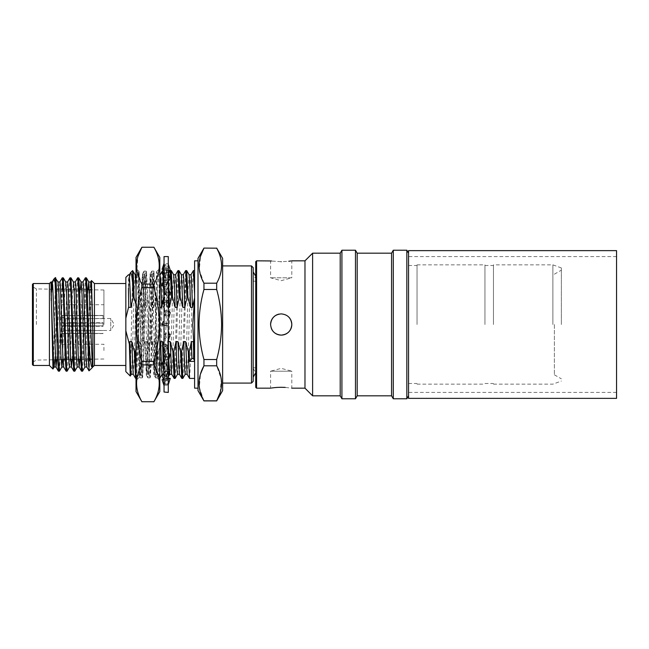 <?xml version="1.0" encoding="UTF-8"?>
<svg xmlns="http://www.w3.org/2000/svg" width="649" height="649" viewBox="0 0 649 649"><rect width="100%" height="100%" fill="white"/><g stroke="black" fill="none" stroke-linecap="round" stroke-linejoin="round"><path stroke-width="0.49" stroke-dasharray="3.25 2.43" d="M253.183 267.615L253.183 381.385M255.73 387.323L255.73 261.677M408.546 328.134L408.546 256.582L408.546 328.134M616.55 328.134L616.55 256.582L616.55 328.134M616.55 250.636L616.55 398.364M408.546 250.636L408.546 398.364M281.204 261.717C267.51 260.744 267.51 260.744 281.204 261.717L288.773 261.263M291.012 260.955L291.815 260.825L291.815 277.804L270.592 277.804L291.815 277.804L281.204 280.652L270.592 277.804L270.592 260.825M256.582 388.175L256.582 260.825M304.973 388.175L304.973 260.825M288.7 316.996A10.611 10.611 0 0 0 281.204 313.889A10.611 10.611 0 0 1 291.815 324.5A10.611 10.611 0 0 1 281.204 335.111C287.653 334.486 291.19 330.949 291.815 324.5C291.19 318.059 287.653 314.522 281.204 313.889C274.754 314.514 271.217 318.051 270.592 324.5C271.225 330.949 274.762 334.486 281.204 335.111A10.611 10.611 0 0 1 270.592 324.5A10.611 10.611 0 0 1 281.204 313.889A10.611 10.611 0 0 0 279.127 314.092M561.369 324.5L561.369 267.948L561.369 324.5M552.875 324.5L552.875 264.857L552.875 324.5M493.451 324.5L493.451 264.857L493.451 324.5M484.957 324.5L484.957 264.857L484.957 324.5M417.039 324.5L417.039 264.857L417.039 324.5M408.546 324.5L408.546 253.183L408.546 324.5M406.834 398.786L406.834 250.214M393.286 398.786L393.286 250.214M391.566 395.817L391.566 253.183M357.185 395.817L357.185 253.183M355.474 398.786L355.474 250.214M341.926 398.786L341.926 250.214M340.206 395.817L340.206 253.183M312.615 395.817L312.615 253.183M554.384 324.5L554.384 374.806L554.384 324.5M271.387 388.045L270.592 388.175L270.592 371.196L281.204 371.196L270.592 371.196L281.204 368.348L291.815 371.196L281.204 371.196L291.815 371.196L291.815 388.175L285.211 387.412M270.592 324.5A10.611 10.611 0 0 0 271.396 328.564M255.73 276.239L255.73 367.796L255.73 276.239L253.183 280.571M163.434 379.551L166.525 378.116L168.286 378.262M170.249 378.399L168.253 379.365L162.08 379.681M164.043 256.582L164.043 392.418M168.286 256.582L168.286 392.418M164.043 318.018L164.229 310.693L166.525 311.447L164.043 318.789L164.043 263.348L164.043 268.102L163.434 269.457M164.229 310.693L168.286 310.79L168.286 295.417L168.099 302.142L164.043 302.061M164.043 295.417L164.229 289.13L168.286 289.203L168.286 277.245L168.099 282.25L164.043 282.185M164.043 277.245L164.229 272.937L168.286 272.986L168.286 266.26L168.099 268.783L164.043 268.751M164.043 266.26L164.229 264.605L168.286 264.622L168.286 263.794L164.043 263.802M168.286 264.224L168.529 265.636L168.099 263.802L165.803 269.335L163.637 269.319M164.043 264.143L164.229 265.384L168.286 265.368L168.286 271.217L168.099 268.061L164.043 268.102M164.043 267.656L164.229 275.168L168.286 275.119L168.286 286.404L168.099 280.92L164.043 280.619L162.08 285.398L166.525 295.814L170.249 294.751L165.803 284.522L162.08 285.398M164.043 271.217L164.043 280.976M165.576 293.624L164.043 285.803L164.229 292.464L168.286 292.383L168.286 307.391L168.099 300.406L164.043 300.26L162.08 303.278L166.525 316.039L170.249 314.797L165.803 302.118L162.08 303.278M164.043 286.404L164.043 300.487M164.692 310.847L164.043 306.653L164.229 314.635L168.286 314.538L168.286 330.982L168.099 323.559L164.043 323.591L162.08 324.386L166.46 337.569L170.249 336.328L165.803 323.129L162.08 324.386L166.395 323.6M164.043 307.391L164.043 323.648M164.067 330.357L164.229 338.307L168.286 338.21L168.286 353.583L168.099 346.858L164.043 347.061L162.08 345.511L166.525 357.08L170.249 356.05L165.803 344.343L162.08 345.511M164.043 330.982L164.043 346.939M163.378 348.967L164.229 359.871L168.286 359.797L168.286 371.755L168.099 366.75L164.043 367.099L162.08 363.44L164.043 371.277L164.043 380.647L162.104 375.503M164.043 353.583L164.043 366.815M164.043 371.755L164.229 376.063L168.286 376.014L168.286 382.74L168.099 380.217L164.043 380.249M163.361 378.838L164.229 384.395L168.286 384.378L168.286 385.206L164.043 385.198L164.043 385.652L164.043 318.789M164.043 384.857L164.229 383.616L168.286 383.632L168.099 385.198L165.803 379.665L166.322 379.681L162.12 379.681M164.043 382.74L164.043 385.198M168.286 383.632L168.286 377.783L168.099 380.939L164.043 380.898M164.043 377.783L164.229 373.832L168.286 373.881L168.286 362.596L168.099 368.08L164.043 368.024M164.043 362.596L164.229 356.536L168.286 356.617L168.286 341.609L168.099 348.594L164.043 348.513M164.043 341.609L164.229 334.365L168.286 334.462L168.286 318.018L168.099 325.441L164.043 325.352M164.043 342.356L164.692 338.153L166.525 332.961L168.286 333.562M164.043 363.197L166.525 353.186L168.286 353.697M164.043 384.938L166.525 378.116M164.043 382.521L164.043 380.647M164.043 371.277L164.043 367.099M164.043 352.902L164.043 347.061M164.043 330.211L164.043 323.591M164.043 306.644L164.043 300.26M164.043 285.803L164.043 280.619M164.043 264.062L166.525 270.884L169.397 270.657M168.286 295.417L168.286 289.203M168.286 277.245L168.286 272.986M168.286 266.26L168.286 264.622M168.286 264.938L168.286 265.368M168.286 271.217L168.286 275.119M168.286 286.404L168.286 292.383M168.286 307.391L168.286 314.538L170.249 314.797M168.286 330.982L168.286 338.21M168.286 353.583L168.286 359.797M168.286 371.755L168.286 376.014M168.286 382.74L168.286 384.378M168.286 377.783L168.286 373.881M168.286 362.596L168.286 356.617M168.286 341.609L168.286 334.462M168.286 318.018L168.286 310.79M168.286 317.256L165.803 325.871L168.099 325.441M170.249 312.672L166.46 311.431M165.803 325.871L162.08 324.614L166.395 325.4M168.553 339.135L165.803 346.882L162.08 345.722M165.803 346.882L168.099 348.594M164.229 334.365L166.525 332.961M169.381 356.301L165.803 364.478L162.08 363.602M165.803 364.478L168.099 368.08M164.229 356.536L166.525 353.186M170.249 369.776L165.803 375.99L162.08 375.528M165.803 375.99L168.099 380.939M164.043 372.988L166.525 369.046L168.286 369.395M164.229 373.832L166.525 369.046M164.229 383.616L164.4 383.202M165.803 374.944L162.08 375.438L166.525 379.032L170.249 378.821L165.803 374.944L168.099 380.217M164.229 384.395L166.525 379.032M168.286 372.234L165.803 362.54L162.08 363.44L166.525 371.642L170.249 370.977L165.803 362.54L168.099 366.75M164.229 376.063L166.525 371.642M168.286 376.42L170.249 370.977M165.803 344.343L168.099 346.858M164.229 359.871L166.525 357.08M168.286 360.106L170.249 356.05M165.803 323.129L168.099 323.559M164.229 338.307L166.46 337.569M168.286 338.364L170.249 336.328M165.803 302.118L168.099 300.406M164.229 314.635L166.525 316.039M165.803 284.522L168.099 280.92M164.229 292.464L166.525 295.814M168.286 292.188L170.249 294.751M165.803 273.01L162.08 273.472L166.525 279.954L170.249 279.224L165.803 273.01L168.099 268.061M163.053 270.592L162.08 273.472M164.229 275.168L166.525 279.954M168.286 274.778L170.249 279.224M166.525 270.884L162.08 269.319L166.322 269.319L170.249 270.601M164.229 265.384L164.4 265.798M168.529 265.636L170.127 270.235M168.286 271.525L165.803 274.056L164.043 273.813M165.803 274.056L168.099 268.783M162.08 273.562L166.525 269.968L170.249 270.179M164.229 264.605L166.525 269.968M168.286 281.471L165.82 286.436L164.043 286.022M168.286 276.766L165.803 286.46L168.099 282.25M162.08 285.56L166.525 277.358L170.249 278.023M164.229 272.937L166.525 277.358M168.286 294.743L167.223 300.982L165.803 304.657L164.043 304.097M165.803 304.657L168.099 302.142M163.378 300.033L166.525 291.92L170.249 292.95M164.229 289.13L166.525 291.92M61.485 311.796L61.485 344.278L61.485 311.796M103.937 324.5L103.921 289.989L103.929 324.5M103.086 318.472L103.086 315.511L62.336 315.511L62.336 322.764L103.086 322.804L103.086 325.879L64.884 325.879L64.884 330.284L110.728 330.528L110.728 318.472L110.728 330.528L114.208 324.5L110.728 318.472L64.884 318.716L64.884 323.121L62.336 323.161L62.336 317.207L64.884 318.716M103.086 315.511L103.086 318.716M103.086 330.528L64.884 330.365L64.884 326.196L103.086 326.196L103.086 323.121L62.336 323.202L62.336 315.592L103.086 315.592M103.086 323.202L103.086 326.196M64.884 330.365L62.336 331.874L62.336 333.489L62.336 326.285L103.086 326.285M61.485 330.333L61.485 315.414L61.485 330.333M103.086 323.121L64.884 323.121M194.603 388.175L194.603 260.825M189.549 378.408L190.514 362.621L192.437 286.379L193.353 270.625M182.856 378.375L183.772 362.621L185.695 286.379L186.661 270.592M181.85 378.408L185.655 270.625M175.157 378.375L176.074 362.621L177.996 286.379L178.962 270.592M174.143 378.408L175.108 362.621L177.031 286.379L177.956 270.625M162.948 343.41L165.162 351.442L166.128 351.442L167.45 378.375L171.255 270.592M165.162 351.442L166.404 378.375L166.923 374.303L169.332 286.379L170.249 270.625M136.022 348.7L137.515 341.642L139.056 374.197L139.973 359.676L141.896 289.324L142.91 274.803L144.354 307.358L143.875 305.306L142.821 308.867L143.072 340.133L144.029 340.133L144.832 343.694L145.214 341.642L146.755 374.197L147.672 359.676L149.595 289.324L150.609 274.803L152.053 307.358L151.582 305.306L150.941 308.867L149.984 308.867L150.771 340.133L151.736 340.133L152.531 343.694L152.913 341.642L154.843 341.642L157.123 350.314L157.675 351.442L158.429 351.442L159.751 378.375L160.668 362.621L162.591 286.379L163.077 274.697L163.556 270.592L163.978 273.805M164.043 274.754L164.838 297.558L163.954 297.558M157.675 351.442L158.697 378.375L159.224 374.303L161.633 286.379L162.55 270.625M162.826 271.582L163.013 273.683M163.418 282.242L163.54 285.909M157.123 350.314L157.675 359.051M152.913 341.642L154.462 374.197L157.78 278.543L158.307 274.803L159.224 289.324L159.759 307.358L157.342 298.232L156.523 271.744L154.251 373.751C155.257 370.084 156.231 359.7 157.172 342.591L157.172 374.749L155.865 301.396L155.509 300.138L153.983 307.358L152.053 307.358M159.8 380.533L159.8 324.5L159.8 380.533L157.172 377.913L154.705 286.736L153.789 271.128L155.509 300.138M142.821 308.867L140.103 300.138L138.578 307.358L136.655 307.358L136.022 304.689M142.821 330.422L141.312 304.624M135.641 378.408L136.598 362.621L138.148 299.887L138.148 341.009L141.571 285.747L139.673 376.882L136.022 380.533L136.022 324.5L136.022 380.533M138.148 299.887C138.553 272.15 138.967 264.979 139.389 278.38L138.651 272.799L138.651 337.894L139.649 376.874L140.265 377.913L140.752 373.84L143.153 286.736L144.07 271.128L145.084 286.736L147.007 362.264L147.923 377.872L148.929 362.264L150.86 286.736L151.777 271.128L152.783 286.736L154.705 362.264L155.622 377.872L157.172 342.591M125.841 324.5L125.841 365.46L125.841 324.5M94.43 283.54L94.43 365.46M159.8 391.566L159.8 257.434M141.904 287.677L153.918 287.677C157.366 299.627 159.167 311.901 159.305 324.5C159.192 336.945 157.391 349.219 153.918 361.323L141.904 361.323C138.432 349.219 136.639 336.945 136.517 324.5C136.663 311.901 138.456 299.627 141.904 287.677L141.904 284.092L136.882 270.349L137.977 256.331M153.918 287.677L153.918 284.092L141.904 284.092M141.904 247.245L153.918 247.269C161.009 259.495 161.009 271.769 153.918 284.092M92.418 367.423L92.864 366.15L92.864 367.026M90.957 289.787L90.268 324.5C89.732 357.072 89.213 381.547 88.694 366.531M136.022 391.566L136.022 257.434M59.457 371.147L60.365 357.518L62.377 289.332M58.442 371.196L62.239 277.853M82.561 371.147L86.358 277.804M81.547 371.196L85.352 277.853M74.862 371.147L75.771 357.518L77.693 291.482L78.659 277.804M73.848 371.196L74.813 357.502L76.712 292.115L77.645 277.853M67.155 371.147L68.072 357.518L69.995 291.482L70.96 277.804M66.141 371.196L67.107 357.599L69.005 292.18L69.946 277.853M62.775 281.358L63.253 277.804M49.429 283.54L49.429 365.46M53.453 361.128L55.554 277.804M33.302 283.54L33.302 365.46M36.417 324.5L36.417 288.927L36.417 324.5M32.45 284.384L32.45 364.616M198.002 258.383L198.002 390.617M251.488 265.92L251.488 383.08M222.623 258.383L222.623 390.617M216.677 365.817L203.948 365.817L203.948 359.505C200.792 348.115 199.162 336.442 199.04 324.5C199.138 312.688 200.776 301.022 203.948 289.495L216.677 289.495C219.849 301.022 221.479 312.688 221.585 324.5C221.463 336.442 219.833 348.115 216.677 359.505L216.677 365.817L221.285 379.146L220.108 392.71M203.948 400.912L199.34 387.494L200.517 373.929M203.948 400.822L216.677 400.912M216.677 248.088L216.677 248.178C223.134 259.795 223.134 271.46 216.677 283.183L216.677 289.495M203.948 359.505L216.677 359.505M216.677 283.183L203.948 283.183L203.948 289.495M203.948 283.183L199.34 269.854L200.517 256.29M216.677 248.178L203.948 248.088M198.002 324.5L198.002 260.825L198.002 324.5M222.623 324.5L222.623 265.92L222.623 324.5M194.603 361.12L194.603 324.5L194.603 361.12M32.45 324.5L32.45 362.361L32.45 324.5M51.993 289.17L50.995 300.747L50.995 289.227M53.689 279.321L52.585 284.27M55.157 277.804L55.157 280.238M50.995 300.747L51.458 289.162M56.771 359.749L58.921 294.427L59.83 282.023M63.683 366.977L64.697 354.573L66.628 294.427L67.528 282.023M72.185 359.514L74.327 294.427L75.292 281.974M79.892 359.392L82.025 294.427L82.991 281.974M86.788 366.977L87.802 354.573L89.732 294.427L90.633 282.023M54.84 359.781L56.998 294.427L58.021 282.023M62.547 359.66L64.697 294.427L65.719 282.023M69.573 366.977L70.473 354.573L72.404 294.427L73.418 282.023M77.272 366.977L78.18 354.573L80.314 289.616M84.914 367.026L85.879 354.573L88.013 289.738M91.452 280.611L91.136 284.708M141.904 401.755L141.904 401.731C134.814 389.505 134.814 377.231 141.904 364.908L141.904 361.323M141.904 364.908L153.918 364.908L153.918 361.323M153.918 364.908C161.009 377.134 161.009 389.408 153.918 401.731L141.904 401.731M136.022 324.5L136.022 268.467L136.022 324.5M133.183 374.197L134.197 359.676L136.12 289.324L137.036 274.803L139 271.436L140.103 300.138M138.651 272.799L141.709 373.84L142.236 377.872L143.153 362.264L145.084 286.736L146.041 271.087L149.895 377.913L150.86 362.264L152.783 286.736L153.789 271.128M138.651 337.894L140.225 377.872M159.8 324.5L159.8 268.467L159.8 324.5M136.022 372.607L136.647 378.375L138.148 341.009M125.841 277.383L125.841 371.617M130.262 376.039L132.753 270.592M130.53 272.726L128.461 288.083L128.461 274.762M128.461 288.083L129.378 274.754M131.309 374.246L132.266 359.676L134.197 289.324L135.203 274.803M136.022 286.623L136.655 307.358M137.036 274.803L138.578 307.358M143.242 308.867L144.029 340.133M143.875 305.306L142.48 274.056L141.571 285.747M137.515 341.642L139.438 341.642L140.93 374.246L141.896 359.676L143.818 289.324L144.735 274.803L146.276 307.358L144.354 307.358M139.438 341.642L141.287 348.862L142.666 377.126L143.583 361.744L145.514 287.256L146.471 271.834L147.437 287.256L147.81 300.138L146.276 307.358M150.941 308.867L151.736 340.133M151.582 305.306L150.081 274.056L146.325 374.944L144.832 343.694M152.531 343.694C153.115 367.748 153.683 377.767 154.251 373.751L153.935 374.944L155.622 377.872M145.214 341.642L147.136 341.642L148.637 374.246L152.442 274.803L153.983 307.358M147.136 341.642L148.994 348.862L150.373 377.126L151.29 361.744L153.213 287.256L154.219 271.874M148.994 348.862L150.771 340.133M149.984 308.867L147.81 300.138M141.287 348.862L143.072 340.133M157.342 298.232L155.865 301.396M154.843 341.642L156.287 374.197L156.815 370.457L159.224 289.324L160.189 274.754L158.259 274.754M162.948 301.225L162.412 303.594M158.429 351.442L159.8 345.812M162.161 374.197L163.077 359.676L165.479 278.543L166.014 274.803L167.458 307.358L164.838 297.558M168.286 307.358L167.458 307.358M162.615 344.335L162.68 346.647M163.134 361.396L163.353 366.693M163.808 373.337L164.035 374.246L164.522 370.457L165 359.676L166.923 289.324L167.84 274.803L168.513 281.017M168.878 290.111L169.056 295.847M166.128 351.442L168.318 341.642M168.667 353.81L168.797 358.037M169.275 369.589L169.421 371.666M169.811 374.246L170.776 359.676L172.699 289.324L173.713 274.803M171.693 374.197L172.699 359.676L174.63 289.324L175.587 274.754M177.518 374.246L178.475 359.676L180.406 289.324L181.412 274.803M179.392 374.197L180.406 359.676L182.328 289.324L183.294 274.754M185.216 374.246L186.182 359.676L188.105 289.324L189.119 274.803M187.099 374.197L188.105 359.676L190.027 289.324L190.993 274.754M64.884 325.879L62.336 325.839L62.336 331.793L64.884 330.284M103.086 318.635L64.884 318.635L62.336 317.126L62.336 322.764M64.884 318.635L64.884 322.804M62.336 331.874L62.336 326.236L64.884 326.196M62.336 325.839L62.336 331.793M62.336 333.408L103.086 333.408M103.086 325.879L62.336 325.798M103.086 325.798L103.086 322.804M62.336 322.715L103.086 322.715M62.336 317.126L62.336 315.511M62.336 315.592L62.336 317.207M103.086 333.489L62.336 333.489M255.73 324.5L255.73 372.761L255.73 324.5M253.183 368.429L255.73 372.761M253.183 281.204L255.73 281.204M616.55 392.418L408.546 392.418M561.369 267.948L552.875 264.857L493.451 264.857M484.957 265.498L493.451 265.498M417.039 264.857L484.957 264.857M408.546 265.498L417.039 265.498M554.384 374.806L561.369 378.838M554.384 274.194L561.369 270.162M408.546 383.502L417.039 383.502M417.039 384.143L484.957 384.143M484.957 383.502L493.451 383.502M493.451 384.143L552.875 384.143L561.369 381.052M616.55 256.582L408.546 256.582M253.183 367.796L255.73 367.796M164.043 378.14L165.779 370.595M168.286 382.951L167.32 378.432M167.223 348.018L168.286 354.257M167.937 329.359L168.286 331.744M168.553 309.865L168.286 308.129M169.381 292.699L168.286 287.004M164.043 270.86L165.779 278.405M169.592 277.74L168.326 272.685M168.286 266.049L167.32 270.568M61.485 344.278L103.937 344.278L103.921 352.512M103.086 315.414L61.485 315.414M61.485 304.722L103.937 304.722L103.921 296.488M103.921 289.989L91.452 289.795M87.258 289.73L36.417 288.927L32.45 286.639M52.472 359.822L36.417 360.073L32.45 362.361M103.921 359.011L91.858 359.197M90.268 359.222L80.654 359.376M78.391 359.408L72.956 359.497M70.692 359.53L65.265 359.619M61.079 359.684L57.566 359.741M55.303 359.773L53.38 359.806M139 271.436L136.022 268.467M157.172 377.913L155.671 377.913M142.196 377.913L140.265 377.913M146.041 271.087L144.119 271.087M149.895 377.913L147.972 377.913M153.748 271.087L151.817 271.087M136.598 378.408L136.022 378.408M136.022 274.754L137.085 274.754M142.48 274.056L142.91 274.803M139.056 374.197L136.647 378.375M139.008 374.246L140.93 374.246M142.861 274.754L144.784 274.754M142.577 377.126L140.89 374.197M146.431 271.874L144.735 274.803M150.081 274.056L151.777 271.128M146.236 374.944L147.923 377.872M144.07 271.128L142.382 274.056M150.179 274.056L150.609 274.803M146.325 374.944L146.755 374.197M146.706 374.246L148.637 374.246M150.56 274.754L152.483 274.754M150.276 377.126L148.589 374.197M154.129 271.874L152.442 274.803M142.236 377.872L142.666 377.126M146.09 271.128L146.52 271.874M149.943 377.872L150.373 377.126M156.523 271.744L159.8 268.467M156.547 271.753L158.307 274.803M154.462 374.197L154.032 374.944M154.413 374.246L156.336 374.246M156.287 374.197L158.697 378.375M159.703 378.408L158.745 378.408M163.605 270.625L166.014 274.803M163.175 374.246L164.035 374.246M165.966 274.754L167.888 274.754M163.994 374.197L166.404 378.375M167.84 274.803L168.61 273.472M167.41 378.408L166.444 378.408M167.45 378.375L168.294 376.915M103.086 333.586L61.485 333.586"/><path stroke-width="0.97" d="M616.55 320.549L616.55 250.636L408.546 250.636L408.546 398.364L616.55 398.364L616.55 320.549M281.204 261.717C267.51 260.744 267.51 260.744 281.204 261.717C294.889 260.744 294.889 260.744 281.204 261.717M256.582 260.825L256.582 388.175L255.73 387.323L255.73 261.677L256.582 260.825L271.436 260.963M288.773 261.263L291.012 260.955M270.592 324.5C271.217 318.051 274.754 314.514 281.204 313.889C287.645 314.514 291.182 318.051 291.815 324.5C291.19 330.941 287.653 334.478 281.204 335.111C274.754 334.478 271.209 330.941 270.592 324.5A10.611 10.611 0 0 1 279.127 314.092M291.815 260.825L304.973 260.825L304.973 388.175L312.615 395.817L340.206 395.817L341.926 398.786L355.474 398.786L355.474 250.214L357.185 253.183L357.185 395.817L355.474 398.786M406.834 250.214L406.834 398.786L393.286 398.786L393.286 250.214L406.834 250.214L408.546 253.183M357.185 253.183L391.566 253.183L391.566 395.817L393.286 398.786M304.973 260.825L312.615 253.183L340.206 253.183L341.926 250.214L341.926 398.786M340.206 253.183L340.206 395.817M312.615 253.183L312.615 395.817M285.211 387.412L281.204 387.283C294.889 388.256 294.889 388.256 281.204 387.283C267.51 388.256 267.51 388.256 281.204 387.283L277.172 387.412M277.034 387.421L273.764 387.721M273.659 387.737L271.387 388.045M271.396 328.564A10.611 10.611 0 0 0 291.003 328.556A10.611 10.611 0 0 0 288.7 316.996M168.286 378.262L170.249 378.399L168.286 384.776M164.043 392.028L164.043 256.582L168.286 256.582L168.286 392.418L164.043 392.028M168.286 310.636L170.249 312.672L169.04 316.128M164.043 325.409L162.08 324.614L163.118 321.636M164.043 348.74L162.08 345.722L163.443 341.999M168.286 334.486L170.249 334.203L168.286 340.871M168.286 333.562L170.249 334.203M164.043 368.381L162.08 363.602L163.864 359.66M168.286 356.812L170.249 354.249L168.286 361.996M168.286 353.697L170.249 354.249M164.043 381.344L162.08 375.528L164.043 372.988M168.286 374.222L170.249 369.776L168.286 369.395M164.043 385.652L162.08 379.681L164.075 379.365M168.286 384.062L168.529 383.364M168.286 384.833L170.103 378.829M163.434 269.457L163.053 270.592M163.637 269.319L162.08 269.319L164.043 263.348M170.127 270.235L169.397 270.657M164.043 273.813L162.08 273.562L164.043 266.479M164.043 268.353L163.361 270.162M168.286 264.167L170.249 270.179L168.286 271.525M164.043 286.022L162.08 285.56L164.043 277.723M164.043 281.901L162.08 285.56M168.286 272.58L170.249 278.023L168.286 281.471M164.043 304.097L162.08 303.489L164.043 296.098M164.043 301.939L162.08 303.489M168.286 288.894L170.249 292.95L168.683 296.861M190.944 274.803L193.402 270.592L194.603 294.792M183.245 274.803L185.655 270.625L186.709 270.625L187.942 297.558L186.977 297.558L184.787 307.358L182.864 307.358L180.244 297.558L179.002 270.625L181.412 274.803L182.864 307.358M185.695 270.592L186.977 297.558M175.546 274.803L177.956 270.625L179.002 270.625M177.996 270.592L179.278 297.558L180.244 297.558M168.61 273.472L170.249 270.625L171.304 270.625L172.537 297.558L171.579 297.558L169.381 307.358L168.286 307.358M170.298 270.592L171.579 297.558M163.978 273.805L164.043 274.754M160.141 274.803L162.55 270.625L162.826 271.582M163.013 273.683L163.418 282.242M163.54 285.909L163.954 297.558M125.841 365.46L94.43 365.46L94.43 283.54L91.485 280.595L90.633 282.023L91.655 294.427L92.864 333.099L91.485 280.595M141.904 401.755L136.022 391.566L136.022 257.434L141.904 247.245L153.918 247.245L159.8 257.434L159.8 391.566L153.918 401.731C161.009 389.505 161.009 377.231 153.918 364.908L141.904 364.908C134.814 377.134 134.814 389.408 141.904 401.731L153.918 401.755M153.918 247.245L141.904 247.269C134.814 259.495 134.814 271.769 141.904 284.092L141.904 287.677C138.456 299.627 136.663 311.901 136.517 324.5C136.639 336.945 138.432 349.219 141.904 361.323L141.904 364.908M141.904 284.092L153.918 284.092C161.009 271.866 161.009 259.592 153.918 247.269M153.918 284.092L153.918 287.677L141.904 287.677M141.904 361.323L153.918 361.323C157.391 349.219 159.192 336.945 159.305 324.5C159.167 311.901 157.366 299.627 153.918 287.677M92.288 367.602L89.01 370.83L88.694 339.841L90.446 360.828L91.363 366.312L92.418 367.423L92.864 366.15L92.864 333.099M92.418 367.423L88.824 282.023L86.414 277.853L87.323 291.482L88.694 339.841M141.904 247.245L137.977 256.331M55.157 280.238C55.928 269.311 56.706 293.786 57.477 324.5L59.408 371.196L61.866 366.977L62.547 359.66M51.458 289.162L52.131 282.023L53.818 279.151L55.157 282.688L57.42 355.766L58.394 371.147L59.408 371.196M82.934 282.023L85.4 277.804L85.919 282.007L88.694 366.531M75.235 282.023L77.645 277.853L78.707 277.853L79.624 291.482L82.025 367.642L82.512 371.196L84.97 366.977M77.693 277.804L78.643 291.068L80.565 356.853L81.498 371.147L82.512 371.196M67.528 282.023L69.946 277.853L71.009 277.853L74.327 367.642L74.805 371.196L77.272 366.977M69.995 277.804L70.96 291.482L72.826 355.83L73.799 371.147L74.805 371.196M59.83 282.023L62.239 277.853L63.31 277.853L66.628 367.642L67.107 371.196L69.573 366.977M62.296 277.804L63.269 291.677L65.151 356.642L66.093 371.147L67.107 371.196M85.4 277.804L86.414 277.853M62.377 289.332L62.775 281.358M49.429 365.46L49.429 283.54L33.302 283.54L33.302 365.46L49.429 365.46L52.967 369.005L53.453 361.128M49.429 283.54L50.995 281.974L52.967 369.005M33.302 365.46L32.45 364.616L32.45 284.384L33.302 283.54M194.603 298.459L192.745 324.5L193.751 343.394L193.58 358.572L194.603 361.12M198.002 260.825L194.603 260.825L194.603 388.175L198.002 388.175M251.488 265.92L251.488 383.08L253.183 381.385L253.183 267.615L251.488 265.92L222.623 265.92M216.677 248.088L222.623 258.383L222.623 390.617L216.677 400.912L203.948 400.912L198.002 390.617L198.002 258.383L203.948 248.088L216.677 248.178L203.948 248.088M200.517 373.929L203.948 365.817C197.483 377.434 197.483 389.1 203.948 400.822L203.948 400.912M216.677 400.912L216.677 400.822C223.134 389.205 223.134 377.54 216.677 365.817L203.948 365.817L203.948 359.505C200.801 348.107 199.17 336.433 199.04 324.5C199.154 312.567 200.792 300.893 203.948 289.495L203.948 283.183C197.483 271.46 197.483 259.795 203.948 248.178L200.517 256.29M216.677 365.817L216.677 359.505C219.824 348.107 221.455 336.433 221.585 324.5C221.463 312.567 219.833 300.893 216.677 289.495L216.677 283.183C223.134 271.566 223.134 259.9 216.677 248.178M220.108 392.71L216.677 400.822L203.948 400.822M216.677 283.183L203.948 283.183M203.948 289.495L216.677 289.495M216.677 359.505L203.948 359.505M52.585 284.27L51.993 289.17M55.157 282.688L55.157 277.804L53.818 279.151M50.995 281.974L52.188 281.974L52.666 285.211L55.976 366.977L58.394 371.147M50.995 289.227L53.632 363.789L54.11 367.026L56.033 367.026L56.771 359.749M57.964 281.974L59.886 281.974L60.365 285.211L62.775 354.573L63.683 366.977L66.093 371.147M65.663 281.974L67.585 281.974L68.072 285.211L70.473 354.573L71.382 366.977L72.185 359.514M73.361 281.974L75.292 281.974L75.771 285.211L78.18 354.573L79.081 366.977L81.498 371.147M71.009 277.853L73.418 282.023L74.327 294.427L76.736 363.789L77.215 367.026L79.137 367.026L79.892 359.392M80.314 289.616L81.068 281.974L82.991 281.974L83.47 285.211L85.879 354.573L86.788 366.977L89.01 370.83M54.11 367.026L54.84 359.781M55.157 277.804L58.021 282.023L58.921 294.427L60.852 354.573L61.866 366.977M63.31 277.853L65.719 282.023L66.628 294.427L69.029 363.789L69.516 367.026L71.439 367.026M78.707 277.853L81.125 282.023L82.025 294.427L84.435 363.789L84.914 367.026L86.844 367.026M88.013 289.738L88.767 281.974L90.69 281.974M91.136 284.708L90.957 289.787M141.904 401.731L153.918 401.731M153.918 361.323L153.918 364.908M129.338 274.803L130.636 272.58L131.633 274.689L132.631 282.68L133.069 297.558L130.879 307.358L129.378 274.754L128.461 274.754L125.841 277.383L125.841 371.617L130.262 376.039L129.354 344.084L129.808 341.642L131.739 341.642L134.359 351.442L135.325 351.442L136.022 372.607M134.359 351.442L135.592 378.375L136.022 378.408M130.262 376.047L131.358 374.197M129.354 344.084L125.841 330.812M125.841 318.188L128.762 306.506L128.461 290.622L128.762 306.506M128.461 288.083L128.461 290.622M132.631 282.68L132.631 270.592L130.636 272.58M130.879 307.358L128.948 307.358M133.069 297.558L134.035 297.558C133.564 278.429 133.094 269.538 132.631 270.868M132.631 270.592L135.203 274.803L136.022 286.623M136.022 304.689L134.035 297.558M129.808 341.642L130.822 370.457L131.309 374.246L133.232 374.246M131.739 341.642L133.183 374.197L135.592 378.375M135.325 351.442L136.022 348.7M159.8 274.754L160.668 278.543L161.682 307.358L159.759 307.358M163.873 297.558L162.948 301.225M162.412 303.594L161.682 307.358M159.8 345.812L160.619 341.642L161.633 370.457L162.112 374.246L163.175 374.246M160.619 341.642L162.542 341.642L162.615 344.335M162.68 346.647L163.134 361.396M163.353 366.693L163.808 373.337M168.513 281.017L168.878 290.111M169.056 295.847L169.381 307.358M162.542 341.642L162.948 343.41M168.286 341.828L168.667 353.81M171.304 270.625L173.713 274.803L174.63 289.324L175.157 307.358L172.537 297.558M168.797 358.037L169.275 369.589M169.421 371.666L169.811 374.246L171.742 374.246M168.318 341.642L170.241 341.642L171.693 374.197L174.143 378.408L175.157 378.375L177.566 374.197M173.664 274.754L175.587 274.754L176.074 278.543L177.088 307.358L175.157 307.358M170.241 341.642L172.869 351.442L174.102 378.375M179.278 297.558L177.088 307.358M172.869 351.442L173.827 351.442L175.108 378.408M173.827 351.442L176.017 341.642L177.031 370.457L177.518 374.246L179.44 374.246M176.017 341.642L177.948 341.642L179.392 374.197L181.85 378.408L182.856 378.375L185.265 374.197M181.363 274.754L183.294 274.754L183.772 278.543L184.787 307.358M177.948 341.642L180.568 351.442L181.801 378.375M180.568 351.442L181.533 351.442L182.807 378.408M181.533 351.442L183.724 341.642L184.738 370.457L185.216 374.246L187.139 374.246M186.709 270.625L189.119 274.803L190.027 289.324L190.563 307.358L187.942 297.558M183.724 341.642L185.646 341.642L187.099 374.197L189.549 378.408L194.603 378.408M189.07 274.754L190.993 274.754L191.471 278.543L192.485 307.358L190.563 307.358M194.603 361.42L189.516 361.42L189.232 351.442L191.423 341.642L191.917 358.572L193.58 358.572M189.516 361.42L191.917 358.572M189.232 351.442L188.267 351.442L189.508 378.375M194.603 297.834L192.485 307.358M185.646 341.642L188.267 351.442M191.423 341.642L193.345 341.642L193.751 343.394M193.345 341.642L193.58 349.933M253.183 271.899L255.73 276.239M253.183 377.101L255.73 372.761M391.566 253.183L393.286 250.214M341.926 250.214L355.474 250.214M357.185 395.817L391.566 395.817M408.546 395.817L406.834 398.786M256.582 388.175L270.592 388.175M291.815 388.175L304.973 388.175M169.592 371.26L168.286 377.41M168.326 272.685L168.286 271.59M194.603 270.592L193.402 270.592M163.199 270.592L162.591 270.592M94.43 365.46L92.62 367.026M91.452 289.795L87.258 289.73M251.488 383.08L222.623 383.08M91.858 359.197L90.268 359.222M80.654 359.376L78.391 359.408M72.956 359.497L70.692 359.53M65.265 359.619L61.079 359.684M57.566 359.741L55.303 359.773M53.38 359.806L52.472 359.822M63.74 367.026L61.809 367.026M73.791 371.147L71.382 366.977M54.167 366.977L53.007 368.989M125.841 283.54L94.43 283.54M135.179 274.754L136.022 274.754M159.751 378.375L162.161 374.197M168.294 376.915L169.835 374.246"/></g></svg>
